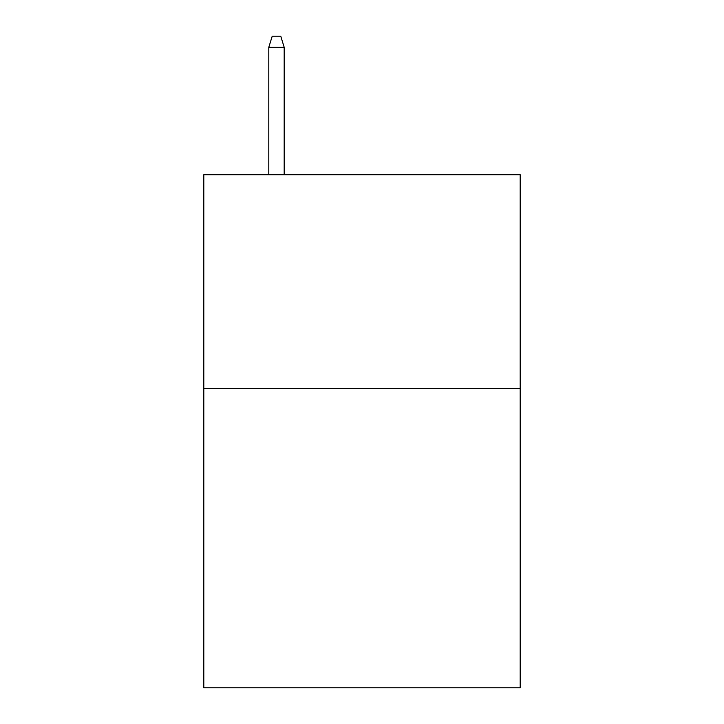 <?xml version="1.0" encoding="UTF-8"?>
<svg xmlns="http://www.w3.org/2000/svg" width="724" height="724" viewBox="0 0 724 724"><rect width="100%" height="100%" fill="white"/><g stroke="black" fill="none" stroke-linecap="round" stroke-linejoin="round"><path stroke-width="1.09" d="M520.194 388.507L520.194 687.8L203.806 687.8L203.806 174.728L520.194 174.728L520.194 388.507L203.806 388.507M284.188 174.728L284.188 47.313L268.794 47.313L268.794 174.728M268.794 47.313L272.215 36.2L280.767 36.2L284.188 47.313"/></g></svg>
